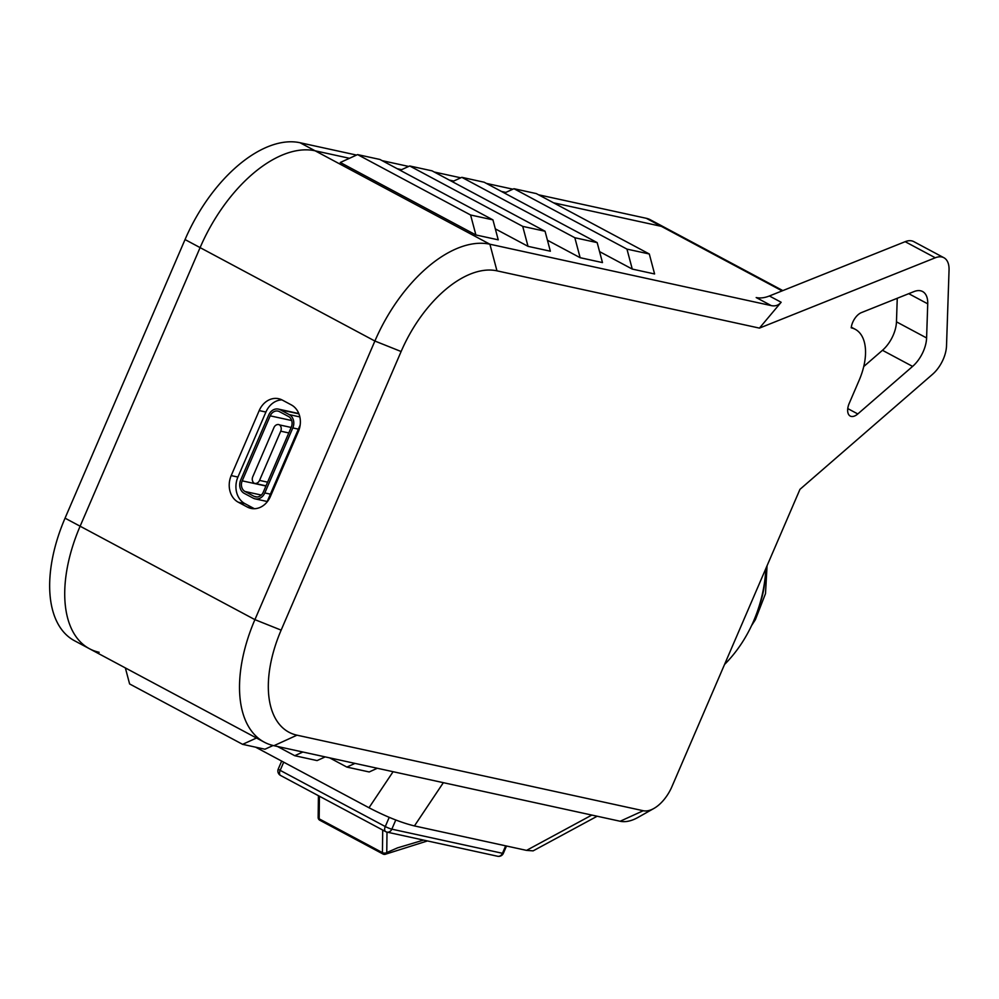 <?xml version="1.0" encoding="UTF-8"?>
<svg xmlns="http://www.w3.org/2000/svg" width="999" height="999" viewBox="0 0 999 999"><rect width="100%" height="100%" fill="white"/><g stroke="black" fill="none" stroke-linecap="round" stroke-linejoin="round"><path stroke-width="1.5" d="M382.704 830.057L382.442 852.634A3.059 1.673 -61.9 0 0 383.054 854.045A3.059 3.059 0 0 0 385.801 854.108A3.059 2.06 -115.3 0 0 386.763 852.559L387 832.13A5.095 4.221 -77.7 0 0 391.833 829.158L395.779 820.004M318.419 795.691L318.157 817.482A3.059 1.761 0.7 0 0 319.156 818.818L319.418 796.228M318.157 817.482A3.059 3.059 0 0 0 319.767 820.216A3.059 1.673 -61.9 0 1 319.156 818.818L382.442 852.634A3.059 1.761 0.7 0 0 386.763 852.559L397.527 847.864L423.551 840.097M266.945 502.16L300.175 425M254.071 496.328L245.03 491.496A8.154 6.756 102.3 0 1 242.208 480.856L270.205 415.846A8.154 6.756 102.3 0 1 277.972 411.101A8.154 6.756 102.3 0 1 279.433 411.638L288.474 416.471A8.154 6.756 102.3 0 1 291.296 427.122L263.299 492.12A8.154 6.756 102.3 0 1 255.532 496.878A8.154 6.756 102.3 0 1 254.071 496.328L257.093 496.99M299.837 416.92L289.273 414.61A10.19 8.442 102.3 0 1 292.807 427.922L298.389 429.145M289.273 414.61L280.232 409.777L298.926 413.861M270.392 494.155L264.81 492.932A10.19 8.442 102.3 0 1 255.107 498.863A10.19 8.442 102.3 0 1 253.271 498.189L244.231 493.356A10.19 8.442 102.3 0 1 240.697 480.044L268.694 415.035A10.19 8.442 102.3 0 1 278.409 409.103A10.19 8.442 102.3 0 1 280.232 409.777M264.81 492.932L292.807 427.922M279.57 424.925A5.095 4.221 -77.7 0 1 280.744 431.181L259.54 480.407A5.095 4.221 -77.7 0 1 254.695 483.379A5.095 4.221 -77.7 0 1 254.433 483.304A2.035 1.686 102.3 0 1 253.933 483.041A5.095 4.221 -77.7 0 1 252.759 476.785L273.963 427.56A5.095 4.221 -77.7 0 1 278.821 424.6L279.071 424.662A2.035 1.686 102.3 0 1 279.57 424.925L291.159 427.46M356.543 155.07L300.05 142.745A122.34 66.783 118.1 0 0 185.04 239.56L200.1 247.615A122.34 66.783 -61.9 0 1 315.11 150.799L349.475 158.292L315.11 150.799A122.34 66.783 118.1 0 0 200.1 247.615L80.12 526.211A122.34 66.783 118.1 0 0 89.46 648.738A122.34 66.783 -61.9 0 1 80.12 526.211L65.047 518.169A122.34 66.783 118.1 0 0 74.401 640.684L264.248 742.157A122.34 66.783 118.1 0 0 273.926 745.704L620.167 821.253A50.974 27.822 118.1 0 0 637.911 817.469L653.883 808.466A30.582 16.696 -61.9 0 1 643.231 810.726L296.99 735.177A101.948 55.644 -61.9 0 1 281.144 630.132L401.123 351.523A101.948 55.644 -61.9 0 1 496.965 270.841L759.44 328.109L781.156 302.26L769.392 295.979A50.974 27.822 -61.9 0 1 756.193 297.552L771.265 305.607C775.236 306.443 778.533 305.332 781.156 302.26M782.841 290.597L650.312 219.768A50.974 27.822 118.1 0 0 646.278 218.294L661.35 226.348L553.583 202.822L661.35 226.348A50.974 27.822 -61.9 0 1 665.384 227.822A50.974 27.822 118.1 0 0 661.35 226.348L782.105 290.884M505.844 192.407L501.461 191.458L505.844 192.407M453.721 181.044L449.338 180.082L453.721 181.044M401.598 169.668L397.215 168.706L401.598 169.668M769.392 295.979L905.156 241.683L935.289 257.779A25.487 13.911 -61.9 0 1 943.905 257.73A25.487 13.911 -61.9 0 1 949.05 270.03L946.515 345.879A25.487 13.911 -61.9 0 1 932.517 374.325L799.962 489.348L671.977 786.525A30.582 16.696 -61.9 0 1 653.883 808.466M935.289 257.779L759.44 328.109M863.748 366.533L882.467 350.299L912.599 366.408L857.804 413.948L847.751 408.579M908.753 293.681L927.734 303.833A25.487 13.911 118.1 0 0 922.601 291.533A25.487 13.911 118.1 0 0 913.985 291.583L861.4 312.612A12.75 6.956 118.1 0 0 851.21 327.822A50.974 27.822 -61.9 0 1 855.231 329.295A50.974 27.822 -61.9 0 1 859.128 380.344L849.25 403.296A12.75 6.956 118.1 0 0 850.224 416.059A12.75 6.956 118.1 0 0 857.804 413.948M927.734 303.833L926.597 337.949L896.465 321.84A25.487 13.911 -61.9 0 1 882.467 350.299M912.599 366.408A25.487 13.911 118.1 0 0 926.597 337.949M357.58 154.595L379.92 159.465L492.932 219.867L470.591 214.997L475.899 234.965L340.284 162.487L357.58 154.595L470.591 214.997M400.199 170.305L409.702 165.971L432.043 170.841L545.054 231.244L522.714 226.373L528.021 246.341L495.317 228.858M409.702 165.971L522.714 226.373M504.445 193.044L513.948 188.711L536.288 193.581L649.3 253.983L626.96 249.113L632.267 269.081L599.562 251.611M513.948 188.711L626.96 249.113M452.322 181.681L461.825 177.335L484.165 182.218L597.177 242.62L574.837 237.737L580.144 257.705L547.44 240.235M461.825 177.335L574.837 237.737M765.883 568.493A127.435 105.532 102.3 0 1 724.537 664.485M475.899 234.965L498.239 239.835L492.932 219.867M528.021 246.341L550.362 251.211L545.054 231.244M632.267 269.081L654.595 273.963L649.3 253.983M580.144 257.705L602.472 262.587L597.177 242.62M896.465 321.84L897.252 298.276M943.905 257.73L913.773 241.621A25.487 13.911 118.1 0 0 905.156 241.683M771.265 305.607L489.897 244.218A122.34 66.783 118.1 0 0 374.887 341.034L254.907 619.642A122.34 66.783 118.1 0 0 264.248 742.157M377.31 768.256L369.205 771.965L346.865 767.082L354.982 763.386M329.57 757.841L346.865 767.082M273.089 745.504L264.96 749.213L242.62 744.342L256.493 738.011M125.362 667.919L129.608 683.94L242.62 744.342M325.199 756.892L317.083 760.589L294.742 755.706L302.859 752.01M277.447 746.465L294.742 755.706M281.88 399.862A20.392 16.883 -77.7 0 0 265.909 412.05L237.912 477.06A20.392 16.883 -77.7 0 0 244.98 503.683L254.021 508.516A20.392 16.883 -77.7 0 0 254.42 508.716M270.392 496.528A20.392 16.883 102.3 0 1 250.974 508.404A20.392 16.883 102.3 0 1 247.327 507.055L238.286 502.222A20.392 16.883 102.3 0 1 231.206 475.586L259.203 410.589A20.392 16.883 102.3 0 1 278.621 398.713A20.392 16.883 102.3 0 1 282.28 400.062L291.321 404.895A20.392 16.883 102.3 0 1 298.389 431.518L270.392 496.528M255.657 747.19L368.993 807.754C386.101 816.645 401.248 822.701 414.435 825.923L526.523 850.386L533.129 850.861L597.177 816.233M185.04 239.56L65.047 518.169M646.278 218.294L538.511 194.78M512.912 189.186L486.388 183.404M460.789 177.81L434.265 172.028M408.666 166.446L382.142 160.652M99.138 652.285A122.34 66.783 -61.9 0 1 89.46 648.738M401.123 351.523L374.887 341.034L200.1 247.615L80.12 526.211L254.907 619.642L281.144 630.132M764.897 579.57A77.71 64.348 102.3 0 1 759.028 606.48M505.669 845.841L502.46 853.296L391.833 829.158A5.095 0.649 23.3 0 1 385.277 826.535L280.17 770.354L283.704 762.175M389.223 817.357L385.277 826.535A5.095 2.785 -61.9 0 0 385.664 831.63A5.095 5.095 0 0 0 386.975 832.117A5.095 4.221 -77.7 0 1 386.064 831.78A5.095 2.785 -61.9 0 1 385.664 831.63L280.557 775.461A5.095 2.785 118.1 0 1 280.17 770.354A5.095 0.649 23.3 0 1 278.284 768.955A5.095 5.095 0 0 0 280.557 775.461M497.602 856.255A5.095 4.221 -77.7 0 0 502.46 853.296A5.095 0.649 23.3 0 0 503.371 853.296A5.095 5.095 0 0 1 497.602 856.255L386.975 832.117M245.03 491.496L261.301 495.054M270.205 415.846L291.683 420.529M242.208 480.856L265.934 486.026M259.54 480.407L267.595 482.167M280.744 431.181L288.786 432.942M496.965 270.841L489.897 244.218L300.05 142.745M643.231 810.726L620.167 821.253M247.327 507.055L254.021 508.516M259.203 410.589L265.909 412.05M231.206 475.586L237.912 477.06M238.286 502.222L244.98 503.683M591.833 815.072L526.523 850.386M414.435 825.923L443.356 782.667M393.094 771.703L368.993 807.754M296.99 735.177L273.926 745.704M767.057 565.771L765.496 593.643L755.381 619.667L751.56 625.599M385.801 854.108L427.447 840.946M383.054 854.045L319.767 820.216M506.505 846.016L503.371 853.296M281.668 761.088L278.284 768.955M278.409 409.103L298.801 413.549M255.107 498.863L267.22 501.51M254.695 483.379L266.009 485.839M855.231 329.295L851.285 327.185"/></g></svg>
